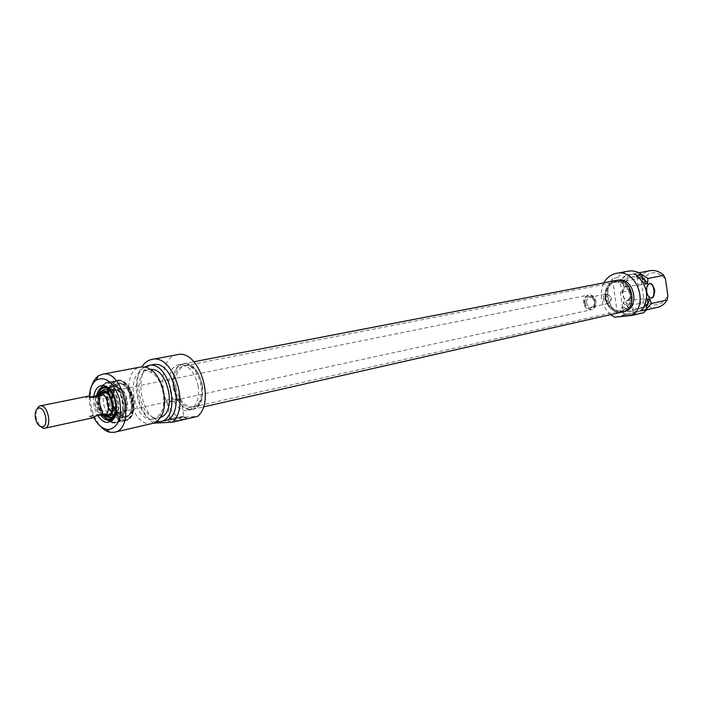 <?xml version="1.0" encoding="UTF-8"?>
<svg xmlns="http://www.w3.org/2000/svg" width="703" height="703" viewBox="0 0 703 703"><rect width="100%" height="100%" fill="white"/><g stroke="black" fill="none" stroke-linecap="round" stroke-linejoin="round"><path stroke-width="0.53" stroke-dasharray="3.52 2.64" d="M176.005 387.441C174.766 375.499 177.78 368.267 185.03 365.745L186.26 365.604C201.445 363.811 209.424 402.125 194.775 406.501L193.589 406.861C184.933 407.16 179.072 400.684 176.005 387.441M174.353 387.748C177.85 402.221 184.248 408.724 193.536 407.257C208.519 402.784 200.346 363.565 184.827 365.402C176.594 367.159 173.105 374.611 174.353 387.748M605.731 297.923C607.199 305.225 611.109 309.548 617.445 310.884L621.083 310.717C636.479 308.063 630.327 278.537 615.151 282.228L611.751 283.529C607.093 286.683 605.09 291.481 605.731 297.923M173.272 387.836C171.901 374.62 175.223 366.615 183.255 363.82C201.181 359.136 211.049 406.527 192.736 409.331C183.149 409.673 176.664 402.503 173.272 387.836M606.118 297.817C605.468 291.235 607.515 286.332 612.278 283.107C630.784 272.228 639.414 313.67 618.095 311.051C611.61 309.689 607.62 305.278 606.118 297.817M615.547 280.585C607.972 282.905 604.492 288.687 605.116 297.931C607.559 308.099 613.218 312.809 622.102 312.062M583.71 303.09C583.411 298.81 584.984 296.13 588.411 295.049C596.126 293.116 599.308 308.406 591.46 309.707C587.427 310.005 584.834 307.8 583.71 303.09M584.395 302.984C585.564 311.719 597.251 310.471 595.959 301.675C594.738 292.861 583.068 294.258 584.395 302.984M102.919 415.614C99.123 414.735 96.583 411.237 95.283 405.121C94.606 399.717 95.652 396.053 98.42 394.119M603.297 299.188C603.104 296.385 604.141 294.627 606.408 293.916C612.234 296.042 612.902 299.241 608.411 303.511C605.74 303.714 604.035 302.272 603.297 299.188M604.65 298.986C607.524 303.652 609.712 303.406 611.206 298.23C608.315 293.564 606.127 293.81 604.65 298.986M36.31 410.06L35.985 417.52L39.64 425.948M104.062 415.368C99.87 415.438 96.979 412.02 95.388 405.113C94.703 398.9 96.1 395.156 99.589 393.891M88.675 396.088L85.977 397.968L91.865 396.773M99.431 415.139L98.306 414.348L88.973 416.361L93.174 417.731M88.973 416.361L95.775 415.93M105.125 413.909L98.306 414.348M92.77 397.423L85.977 397.968M124.519 416.677L125.398 416.554C137.77 414.744 130.749 380.991 118.666 384.233C113.306 386.158 111.136 391.808 112.155 401.158C114.308 410.895 118.429 416.062 124.519 416.677M125.415 416.484C113.376 418.013 107.524 385.622 119.572 384.058L122.34 384.163C132.041 385.894 137.006 409.726 128.79 415.165L125.415 416.484M178.377 398.25L169.098 402.344L167.279 402.257C166.11 401.123 166.787 400.016 169.3 398.926L181.119 399.647C181.936 398.645 181.023 398.179 178.377 398.25M101.241 415.754C96.829 409.339 95.362 402.309 96.829 394.664M110.266 389.928C116.294 397.283 118.025 405.543 115.45 414.708M108.165 419.603C98.78 417.187 93.982 394.515 101.566 388.416M103.095 387.125L105.204 386.738M106.707 386.791C117.12 387.529 122.691 414.155 113.447 419.006M112.067 419.665L110.74 419.928M114.132 422.178C99.475 423.18 93.174 384.427 107.823 383.214C122.665 381.606 129.106 421.58 114.132 422.178M93.798 396.378C93.068 403.197 94.413 409.559 97.822 415.482M93.824 417.529C90.485 410.745 88.982 403.575 89.334 396.017M124.695 417.758L128.289 416.361C137.059 410.57 131.76 385.112 121.399 383.267C106.021 378.768 109.949 419.269 124.695 417.758M172.349 418.004L169.968 419.085C172.876 419.357 187.341 416.536 183.782 416.396L172.349 418.004M171.532 419.796L185.381 417.793C191.269 417.793 171.198 421.721 168.307 421.132C167.516 420.939 168.597 420.491 171.532 419.796M177.393 354.69C156.936 357.054 158.368 405.613 178.957 417.459L153.808 423.25M178.957 417.459L197.648 416.361M153.685 423.171C138.702 413.882 131.9 381.351 141.892 366.825M91.689 385.859C88.288 400.499 91.082 413.839 100.063 425.886M152.586 423.478L150.82 423.724C129.29 426.211 119.299 369.699 140.82 366.975M202.359 385.429C203.668 398.434 200.452 406.369 192.71 409.216C174.546 414.278 164.599 366.491 183.281 363.943C192.631 363.776 198.993 370.938 202.359 385.429M198.228 386.299C194.854 371.764 188.492 364.576 179.142 364.734C160.46 367.291 170.442 415.209 188.589 410.148C196.339 407.301 199.547 399.348 198.228 386.299M152.085 419.216C133.658 421.422 125.055 373.047 143.482 370.692L147.7 370.85L151.98 372.862C162.665 379.576 167.595 403.258 160.469 413.645L156.839 417.556L152.085 419.216M160.592 417.31L157.841 417.907C139.405 420.13 130.846 371.949 149.282 369.576L150.574 369.426M156.294 421.87C137.788 420.561 128.377 375.595 144.8 366.975M164.555 420.728L162.78 420.974C141.215 423.487 131.32 367.432 152.885 364.69M117.375 387.889L118.06 387.88C126.742 387.661 131.443 410.218 123.385 413.461C113.236 418.988 106.065 388.451 117.375 387.889M123.763 417.784C111.32 419.375 104.888 386.061 117.173 383.61C130.248 379.198 138.034 416.598 124.273 417.731L123.763 417.784M117.796 380.815L117.972 380.798C131.927 378.732 139.756 416.352 126.127 419.99C110.714 426.185 101.241 381.632 117.796 380.815M116.839 380.701L117.014 380.683C131.18 378.583 139.132 416.791 125.301 420.473L123.324 420.869C108.473 422.688 101.294 382.704 116.144 380.798L116.839 380.701M103.42 415.631C97.348 409.348 95.836 402.107 98.877 393.908M106.522 416.888C99.439 413.751 95.986 397.23 101.214 391.509M104.861 415.385C98.561 413.109 95.432 398.162 100.292 393.557M105.459 415.253C99.167 412.986 96.039 398.039 100.898 393.434M103.069 392.063L103.376 391.984C112.085 389.629 117.225 414.304 108.288 415.587L107.691 415.719M113.078 415.631L112.998 415.631C104 416.703 98.991 392.634 107.673 390.051L108.394 389.849C117.919 387.274 123.508 414.12 113.745 415.535L113.078 415.631M117.216 414.726C107.735 415.956 103.06 390.253 112.55 389.014L113.614 388.926C122.26 388.531 126.988 411.229 118.895 414.287L117.216 414.726M630.609 292.773L629.844 289.917L626.057 286.534C623.666 287.246 622.647 289.856 623.016 294.355C623.781 298.336 625.283 300.409 627.524 300.603L630.547 296.64L630.609 292.773M630.459 292.764L630.398 296.894C627.463 303.019 624.765 302.044 622.296 293.959C623.043 285.594 625.494 284.188 629.651 289.715L630.459 292.764M648.676 296.859L646.496 291.631L646.593 287.474L647.358 285.339M617.603 277.641L612.427 278.616L617.357 313.38L622.498 312.211L621.812 307.352L623.728 306.921L623.069 302.272L625.617 301.728L627.111 306.174L643.096 302.633L643.772 298.503L641.452 281.965L639.677 278.335L623.623 281.472L623.429 286.279L620.881 286.789L620.222 282.131L618.288 282.509L617.603 277.641C620.424 274.161 623.921 272.008 628.095 271.191M641.76 310.814L636.786 275.55M612.427 278.616C604.888 291.279 606.531 302.87 617.357 313.38M643.772 298.503C653.131 307.87 661.163 306.965 667.85 295.796M657.569 307.299C652.208 308.345 647.384 306.789 643.096 302.633M627.111 306.174C631.443 310.401 636.312 312 641.707 310.954L646.716 308.714M625.617 301.728C629.484 307.22 634.343 309.469 640.205 308.485L644.475 306.605L647.885 303.151M623.069 302.272C626.944 307.782 631.812 310.041 637.674 309.065C642.357 307.852 645.591 304.689 647.384 299.566M623.728 306.921C628.069 311.174 632.937 312.773 638.35 311.728L646.426 306.64M621.812 307.352C626.153 311.605 631.03 313.213 636.443 312.158C640.556 311.157 643.79 308.67 646.154 304.707M622.498 312.211L626.399 314.505L614.774 317.185M610.608 314.672C601.003 305.603 598.771 294.979 603.93 282.817M626.399 314.505L643.614 312.712M625.837 291.42L620.239 292.044L625.837 291.42M632.612 313.468L623.447 314.628L632.612 313.468M665.504 279.029C655.943 269.75 647.92 270.725 641.452 281.965M633.807 314.549L622.419 315.99L633.807 314.549M639.677 278.335C642.111 274.17 645.539 271.63 649.95 270.708M641.777 274.469L633.957 273.731C629.519 274.662 626.065 277.246 623.623 281.472M605.186 297.923C607.612 308.037 613.244 312.721 622.085 311.983C638.983 309.056 632.234 276.631 615.564 280.664C608.025 282.975 604.571 288.722 605.186 297.923M624.044 311.543C615.213 312.281 609.589 307.606 607.164 297.51C606.548 288.335 610.002 282.588 617.533 280.286M644.607 279.803C641.198 276.991 637.524 275.928 633.561 276.595C628.623 277.729 625.248 280.963 623.429 286.279M645.169 283.863C641.391 278.546 636.672 276.288 631.022 277.079C626.074 278.221 622.7 281.455 620.881 286.789M642.287 277.228C638.579 274.618 634.677 273.669 630.573 274.372C626.118 275.304 622.673 277.887 620.222 282.131M642.604 279.513C638.429 275.506 633.781 273.915 628.649 274.741C624.202 275.664 620.749 278.256 618.288 282.509M585.221 302.888C584.079 295.409 594.088 294.214 595.125 301.763C596.241 309.302 586.223 310.383 585.221 302.888M586.592 302.677C587.348 305.814 589.07 307.29 591.759 307.088C596.996 306.227 594.87 296.033 589.72 297.325C587.444 298.046 586.399 299.829 586.592 302.677M106.461 418.812L110.266 421.554L114.158 422.354C126.935 422.143 125.152 389.532 111.979 383.838C98.982 377.476 94.184 406.026 105.968 418.303M125.037 419.928C110.222 420.965 103.921 382.133 118.737 380.894C133.746 379.251 140.187 419.304 125.037 419.928M114.888 422.951C99.923 424.77 92.629 384.198 107.594 382.283C122.577 378.276 131.373 420.535 116.03 422.793L114.888 422.951M124.554 420.781L125.696 420.622C141.066 418.355 132.331 376.377 117.322 380.385C102.33 382.309 109.563 422.617 124.554 420.781M105.749 415.192C99.281 413.276 96.03 397.722 101.179 393.372M104.334 392.089C112.137 391.668 116.461 412.353 109.15 415.104M108.596 414.577L108.306 414.629C100.678 415.552 96.399 395.033 103.772 392.854L104.809 392.626C113.165 391.369 116.926 414.638 108.376 414.629M119.932 412.195C111.241 413.259 107.902 389.409 116.874 390.2C124.255 389.875 128.28 409.19 121.373 411.817L119.932 412.195M121.408 412.872C112.295 414.032 108.28 389.216 117.55 388.979C126.733 387.581 130.811 412.872 121.408 412.872M114.027 386.474L114.817 386.465C124.844 386.202 130.283 412.336 120.986 416.062L118.904 416.624C107.445 418.048 102.374 386.817 114.027 386.474M119.317 417.934C107.471 419.454 101.311 387.59 113.016 385.262C125.468 381.061 132.911 416.8 119.809 417.881L119.317 417.934M114.861 422.767C100.028 424.568 92.796 384.365 107.629 382.467C122.471 378.495 131.197 420.376 115.986 422.608L114.861 422.767M102.866 415.622C98.104 409.146 96.61 401.984 98.376 394.128M108.376 388.39C116.285 391.905 120.169 410.473 114.334 416.87M186.26 365.604L184.827 365.402M194.775 406.501L193.536 407.257M193.589 406.861L621.083 310.717M185.03 365.745L615.151 282.228M617.445 310.884L618.095 311.051M611.751 283.529L612.278 283.107M192.736 409.331L203.378 406.923M183.255 363.82L193.923 361.764M109.009 414.48L591.46 309.707M104.967 392.617L588.411 295.049M608.411 303.511L591.759 307.088C593.35 307.202 594.343 305.612 594.747 302.299C592.594 297.518 590.915 295.858 589.72 297.325L606.408 293.916M119.572 384.058L118.666 384.233M126.303 416.361L125.398 416.554M180.557 399.849L169.098 402.344M110.749 419.928L109.967 420.157M122.34 384.163L121.399 383.267M128.79 415.165L128.289 416.361M169.757 419.058L168.307 421.132M183.509 416.387L185.381 417.793M167.279 402.257L169.968 419.085M181.119 399.647L183.782 416.396M114.677 422.951L125.696 420.622C131.074 418.566 133.93 413.698 134.273 406.035C134.264 402.766 134.871 397.125 128.359 386.061C123.051 381.088 119.369 379.189 117.322 380.385L107.594 382.283C101.434 384.655 98.517 390.517 98.859 399.849L102.787 414.014C107.383 421.651 114.51 423.549 114.677 422.951M188.589 410.148L192.71 409.216M179.142 364.734L183.281 363.943M151.98 372.862L150.688 369.506M160.469 413.645L160.627 417.257M153.544 419.006L159.309 417.696M143.482 370.692L149.282 369.576M108.35 414.621L112.998 415.631M107.673 390.051L103.868 392.836M106.628 393.047C110.178 392.125 115.986 409.708 110.854 413.311M113.614 388.926L116.874 390.2L115.96 390.376C116.197 390.631 113.007 389.093 112.26 399.647C112.577 409.893 121.962 413.733 120.459 412.011L121.373 411.817L118.895 414.287M118.06 387.88L114.817 386.465C117.208 386.061 120.09 388.583 123.456 394.031L125.872 403.856C126.663 406.773 123.025 416.413 120.986 416.062L123.385 413.461M117.173 383.61L110.371 386.799C108.244 388.346 106.918 392.467 106.381 399.172C105.705 408.979 116.03 419.796 119.211 417.925L124.273 417.731M117.972 380.798L117.014 380.683M126.127 419.99L125.301 420.473M116.144 380.798L107.629 382.467C101.513 384.822 98.631 390.631 98.974 399.884L102.866 413.926C107.445 421.501 114.475 423.355 114.642 422.767L124.457 420.719M98.227 394.163C96.935 403.926 98.429 411.088 102.717 415.658M102.77 392.107L103.376 391.984M113.745 415.535L117.884 414.629M108.394 389.849L112.55 389.014M627.524 300.603L650.987 297.967M626.057 286.534L649.379 283.722M646.716 309.803L641.707 310.954M640.205 308.485L637.674 309.065M638.35 311.728L636.443 312.158M620.292 292.044L623.491 314.645M630.116 290.576L633.306 313.169M623.447 314.628L622.419 315.99M633.245 313.16L634.581 314.171M630.037 290.576L624.782 288.353L620.239 292.044M638.957 272.79L633.957 273.731M616.918 280.409L615.564 280.664M623.473 311.666L622.085 311.983M633.561 276.595L631.022 277.079M630.573 274.372L628.649 274.741"/><path stroke-width="1.05" d="M203.378 406.923L622.102 312.062C639.097 309.118 632.305 276.525 615.547 280.585L193.923 361.764M98.42 394.119L99.554 393.706C107.585 391.527 112.348 414.366 104.106 415.552L102.919 415.614M35.37 417.802C34.781 413.232 35.581 410.139 37.777 408.513C44.904 404.084 49.887 428.013 41.582 426.774C38.533 425.956 36.468 422.969 35.37 417.802M39.64 425.948L43.454 428.312L44.658 428.259C52.663 427.143 47.795 403.777 40.009 405.921L38.876 406.352L36.31 410.06M91.865 396.773L95.336 396.07L99.589 393.891C107.489 391.747 112.172 414.208 104.062 415.368L99.431 415.139M98.042 394.198L102.137 395.517L92.77 397.423L88.675 396.088L40.009 405.921M44.658 428.259L93.174 417.731L95.775 415.93L105.125 413.909L102.515 415.701M95.336 396.07L102.137 395.517M115.45 414.708L112.331 419.067L109.079 420.28C106.311 420.359 103.701 418.856 101.241 415.754M96.829 394.664C97.989 390.358 100.081 387.845 103.095 387.125L105.696 387.195L110.266 389.928M110.74 419.928L108.165 419.603M101.566 388.416L103.859 387.028C101.627 387.494 99.747 389.866 98.227 394.163M105.204 386.738L106.707 386.791M113.447 419.006L112.067 419.665M97.822 415.482C100.819 420.174 104.158 422.494 107.84 422.441L111.443 421.097C120.925 415.165 115.134 387.371 104.07 385.683C98.622 384.954 95.195 388.522 93.798 396.378M89.334 396.017C89.887 388.434 92.207 383.109 96.293 380.033C105.951 375.929 113.666 382.212 119.44 398.873C122.489 416.519 119.009 426.747 108.991 429.559L106.566 429.375C101.61 428.171 97.365 424.225 93.824 417.529M141.892 366.825C144.572 362.669 147.938 360.2 151.98 359.4C173.07 353.53 190.627 406.905 172.455 422.213L153.685 423.171M172.455 422.213L197.648 416.361C215.918 401.228 198.554 348.846 177.393 354.69L151.98 359.4M100.063 425.886L103.42 429.111L106.97 431.317L109.861 432.283L114.413 432.266C136.224 428.997 123.649 368.609 102.33 374.251L98.156 376.035L95.872 378.073L93.481 381.536L91.689 385.859M102.33 374.251L141.505 366.869L146.426 367.37L150.688 369.506C163.193 377.326 168.975 405.121 160.627 417.257L157.569 420.895L153.913 423.092L114.413 432.266M150.574 369.426C167.894 367.23 177.341 412.371 160.592 417.31M144.8 366.975L148.561 365.507C170.047 359.883 182.218 418.355 160.266 421.712L156.294 421.87M148.561 365.507L152.885 364.69C174.379 359.075 186.515 417.362 164.555 420.728L160.266 421.712M98.877 393.908L101.707 391.272C111.715 386.571 118.262 416.738 107.26 416.897L103.42 415.631M101.214 391.509L103.552 389.708C114.466 384.576 121.593 417.424 109.598 417.591L106.522 416.888M100.292 393.557L102.77 392.107C111.478 389.752 116.619 414.436 107.691 415.719L104.861 415.385M108.288 415.587L105.459 415.253M100.898 393.434L103.069 392.063M647.358 285.339L649.493 283.704C654.379 282.922 655.943 297.931 650.987 297.967L648.676 296.859M646.655 291.64L647.568 294.961C651.707 300.295 654.098 298.784 654.73 290.453C652.384 282.36 649.721 281.279 646.76 287.202L646.655 291.64M667.85 295.796L667.191 299.988L651.391 303.538L649.897 299.012L647.384 299.566L648.043 304.285L646.154 304.707L646.848 309.645L641.76 310.814C649.625 297.975 647.964 286.218 636.786 275.55L641.909 274.565L642.604 279.513L644.51 279.135L645.169 283.863L647.7 283.353L647.867 278.476L663.746 275.348L665.504 279.029L667.85 295.796M667.191 299.988C664.845 303.872 661.637 306.306 657.569 307.299L646.716 309.803M646.716 308.714L651.391 303.538M647.885 303.151L649.897 299.012M646.426 306.64L648.043 304.285M603.93 282.817C606.856 277.623 611.021 274.469 616.417 273.362C636.215 268.423 649.528 303.872 632.076 315.401L614.774 317.185L610.608 314.672M632.076 315.401L643.614 312.712L646.848 309.645M641.909 274.565C637.533 271.507 632.928 270.383 628.095 271.191L616.417 273.362M638.957 272.79L649.95 270.708C655.02 269.89 659.625 271.437 663.746 275.348M647.867 278.476L641.777 274.469M616.918 280.409L617.533 280.286C634.194 276.253 640.934 308.617 624.044 311.543L623.473 311.666M647.7 283.353L644.607 279.803M644.51 279.135L642.287 277.228M105.968 418.303L106.461 418.812M109.15 415.104L105.749 415.192M101.179 393.372L104.334 392.089M114.334 416.87L108.868 419.322L105.784 418.197L102.866 415.622M98.376 394.128C100.424 388.355 103.754 386.439 108.376 388.39M104.106 415.552L109.009 414.48M99.554 393.706L104.967 392.617M41.582 426.774L43.454 428.312M37.777 408.513L38.876 406.352M105.696 387.195L104.07 385.683M112.331 419.067L111.443 421.097M106.566 429.375L109.861 432.283M96.293 380.033L98.156 376.035M103.868 392.836L106.628 393.047M110.854 413.311L108.596 414.577M102.717 415.658C107.779 419.735 110.336 421.167 110.397 419.946L110.749 419.928M107.049 416.905L109.36 417.6M101.707 391.272L103.552 389.708"/></g></svg>
